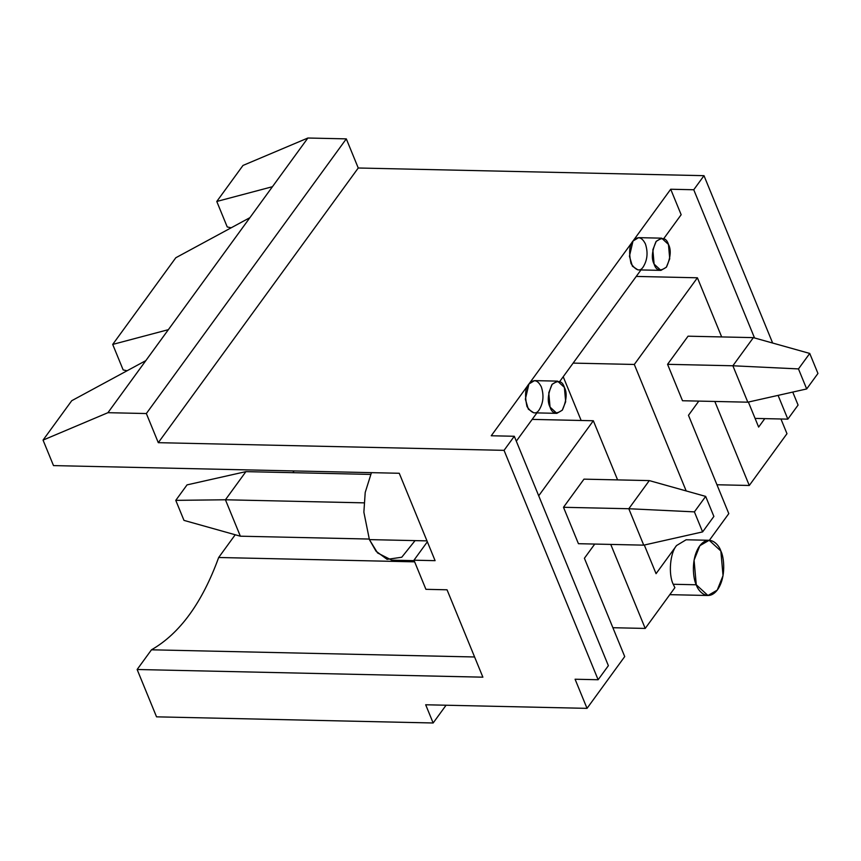 <?xml version="1.0" encoding="UTF-8"?>
<svg xmlns="http://www.w3.org/2000/svg" width="861" height="861" viewBox="0 0 861 861"><rect width="100%" height="100%" fill="white"/><g stroke="black" fill="none" stroke-linecap="round" stroke-linejoin="round"><path stroke-width="1.29" d="M581.153 420.48L563.212 376.741L581.153 420.48M681.159 214.723L663.723 238.669L681.159 214.723L670.708 189.237L633.007 241.015C637.667 235.892 641.8 236.85 645.406 243.911C648.107 252.23 647.45 259.753 643.458 266.512C640.369 271.882 636.236 270.924 631.07 263.617C628.67 252.477 629.326 244.954 633.007 241.015L670.708 189.237L693.751 189.754L703.997 175.676L358.251 168.003L346.305 138.869L307.883 138.018L107.937 412.688L146.348 413.538L346.305 138.869L146.348 413.538L158.295 442.672L358.251 168.003L158.295 442.672L504.051 450.346L514.297 436.269L491.244 435.763L528.934 383.984L491.244 435.763L514.297 436.269L608.372 665.671L598.126 679.738L504.051 450.346L158.295 442.672L146.348 413.538L107.937 412.688L145.832 360.619L71.732 400.709L43.05 440.111L71.732 400.709L145.832 360.619L249.905 217.661L175.805 257.751L112.705 344.422L175.805 257.751L249.905 217.661L307.883 138.018L242.996 165.441L216.778 201.463L242.996 165.441L307.883 138.018L346.305 138.869L358.251 168.003L703.997 175.676L772.64 343.033L703.997 175.676L693.751 189.754L670.708 189.237L681.159 214.723M640.961 269.934L559.65 381.627L640.961 269.934M536.898 412.903L516.309 441.176L536.898 412.903M764.783 418.629L755.086 418.414L764.783 418.629L758.638 427.078L764.783 418.629L787.837 419.146L778.086 395.371L787.837 419.146L764.783 418.629M539.395 409.47C536.295 414.851 532.163 413.883 526.997 406.575C524.607 395.447 525.253 387.913 528.934 383.984L633.007 241.015L528.934 383.984C533.594 378.851 537.727 379.819 541.332 386.88C544.034 395.188 543.388 402.722 539.395 409.47M786.976 433.686L749.285 485.475L716.955 484.754L749.285 485.475L786.976 433.686L780.949 418.995L786.976 433.686M728.793 513.619L709.378 540.288L728.793 513.619L688.477 415.303L698.809 401.097L688.477 415.303L728.793 513.619M674.884 587.676L645.212 628.433L612.892 627.712L645.212 628.433L674.884 587.676L673.216 584.264C668.233 574.212 670.062 552.913 676.552 545.54L656.06 573.674L644.308 545.024L656.06 573.674L676.552 545.54C670.062 552.913 668.233 574.212 673.216 584.264L696.269 584.78L694.074 560.188L699.875 545.68L709.173 540.288L720.851 551.008L723.036 575.6L717.245 590.119L707.946 595.5L696.269 584.78L673.216 584.264L674.884 587.676M624.72 656.577L587.03 708.355L425.678 704.772L433.148 722.982L156.541 716.836L137.136 669.503L151.471 649.807C179.82 633.535 202.217 602.765 218.672 557.497L235.225 534.756L218.672 557.497L414.647 561.846L218.672 557.497C202.217 602.765 179.82 633.535 151.471 649.807L137.136 669.503L482.881 677.177L447.042 589.796L425.915 589.322L413.969 560.199L435.096 560.662L399.256 473.27L53.5 465.597L43.05 440.111L107.937 412.688L43.05 440.111L53.5 465.597L399.256 473.27L435.096 560.662L413.969 560.199L427.357 541.795L413.969 560.199L425.915 589.322L447.042 589.796L482.881 677.177L137.136 669.503L156.541 716.836L433.148 722.982L446.073 705.224L433.148 722.982L425.678 704.772L587.03 708.355L624.72 656.577L584.404 558.262L594.747 544.066L584.404 558.262L624.72 656.577M227.229 226.949L216.778 201.463L272.442 186.708L216.778 201.463L227.229 226.949L231.178 227.788L227.229 226.949M292.837 472.678L294.107 470.935L292.837 472.678M127.105 370.757L123.155 369.918L112.705 344.422L168.369 329.666L112.705 344.422L123.155 369.918L127.105 370.757M758.638 427.078L748.381 402.055L758.638 427.078M721.669 336.931L697.41 277.791L634.309 364.461L686.185 490.942L634.309 364.461L573.146 363.105L634.309 364.461L697.41 277.791L721.669 336.931M714.824 401.452L749.285 485.475L714.824 401.452M682.504 400.742L667.566 364.321L688.057 336.188L667.566 364.321L682.504 400.742L747.811 402.184L732.872 365.774L667.566 364.321L732.872 365.774L753.364 337.63L688.057 336.188L753.364 337.63L809.738 353.44L798.47 368.917L806.682 388.946L817.95 373.459L809.738 353.44L817.95 373.459L806.682 388.946L747.811 402.184L682.504 400.742M474.594 656.975L151.471 649.807L474.594 656.975M575.083 679.232L587.03 708.355L575.083 679.232L598.126 679.738L575.083 679.232M610.75 544.421L645.212 628.433L610.75 544.421M617.595 479.889L593.337 420.749L538.706 495.796L593.337 420.749L532.173 419.393L593.337 420.749L617.595 479.889M578.431 543.7L563.492 507.29L583.984 479.146L563.492 507.29L578.431 543.7L643.737 545.153L628.799 508.733L563.492 507.29L628.799 508.733L649.291 480.599L583.984 479.146L649.291 480.599L705.665 496.399L694.396 511.875L702.608 531.904L713.877 516.428L705.665 496.399L713.877 516.428L702.608 531.904L643.737 545.153L578.431 543.7M415.067 540.622L401.753 557.239L387.095 559.359L376.031 551.18L369.401 539.61L426.981 540.88L369.401 539.61L363.869 512.177L365.215 492.438L371.435 472.657L365.215 492.438L363.869 512.177L369.401 539.61L377.57 552.945L391.787 560.167L414.152 560.662M709.173 540.288L686.12 539.772L676.552 545.54M696.269 584.78C698.389 591.851 708.302 601.947 717.514 589.742C726.49 576.945 723.961 556.723 720.851 551.008C718.72 543.937 708.818 533.852 699.595 546.046C690.619 558.843 693.148 579.066 696.269 584.78M564.385 387.385L565.666 401.732L562.276 410.202L556.852 413.345L550.039 407.081L548.769 392.745L552.149 384.275L557.573 381.132L564.385 387.385C562.319 380.799 558.186 379.841 551.987 384.49C547.811 394.09 547.165 401.624 550.039 407.081C552.105 413.667 556.238 414.636 562.437 409.976C566.613 400.387 567.259 392.853 564.385 387.385M557.573 381.132L534.52 380.616L528.934 383.984L525.361 399.17L528.331 409.158L533.809 412.828L556.852 413.345M636.236 276.424L697.41 277.791L636.236 276.424M668.459 244.427L669.729 258.763L666.349 267.233L660.925 270.376L654.112 264.123L652.842 249.776L656.222 241.317L661.646 238.163L668.459 244.427C666.392 237.84 662.26 236.872 656.06 241.532C651.885 251.132 651.239 258.655 654.112 264.123C656.179 270.709 660.312 271.678 666.511 267.018C670.687 257.417 671.332 249.894 668.459 244.427M661.646 238.163L638.593 237.658L633.007 241.015L629.434 256.212L632.404 266.2L637.883 269.87L660.925 270.376M792.744 392.078L798.082 405.068L787.837 419.146L798.082 405.068L792.744 392.078M608.372 665.671L514.297 436.269L504.051 450.346L598.126 679.738L608.372 665.671M754.537 337.964L693.751 189.754L754.537 337.964M240.359 536.199L369.186 539.051L240.359 536.199L183.985 520.388L175.773 500.359L187.041 484.883L245.912 471.634L370.617 474.411L245.912 471.634L225.431 499.778L240.359 536.199L225.431 499.778L363.988 502.856L225.431 499.778L245.912 471.634L187.041 484.883L175.773 500.359L225.431 499.778L175.773 500.359L183.985 520.388L240.359 536.199M705.665 496.399L649.291 480.599L628.799 508.733L694.396 511.875L705.665 496.399M643.737 545.153L702.608 531.904L694.396 511.875L628.799 508.733L643.737 545.153M809.738 353.44L753.364 337.63L732.872 365.774L798.47 368.917L809.738 353.44M747.811 402.184L806.682 388.946L798.47 368.917L732.872 365.774L747.811 402.184M707.946 595.5L669.793 594.66"/></g></svg>
